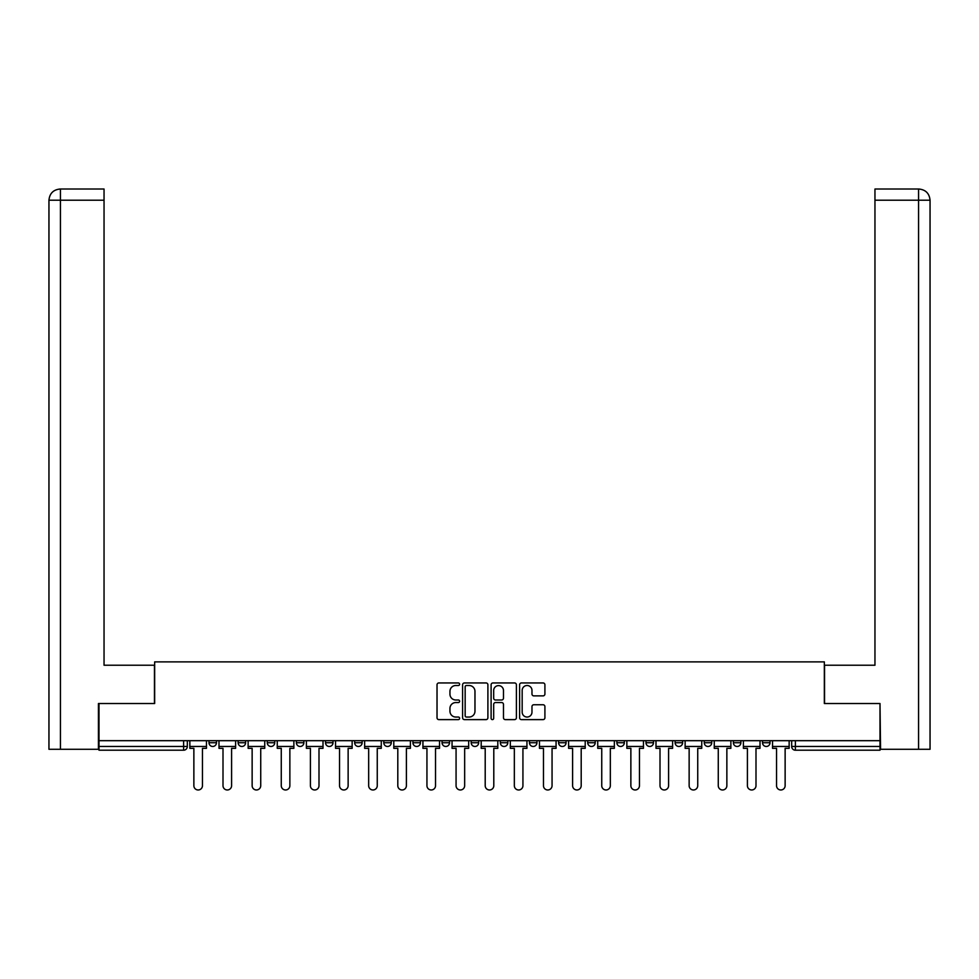 <?xml version="1.0" encoding="UTF-8"?>
<svg xmlns="http://www.w3.org/2000/svg" width="979" height="979" viewBox="0 0 979 979"><rect width="100%" height="100%" fill="white"/><g stroke="black" fill="none" stroke-linecap="round" stroke-linejoin="round"><path stroke-width="1.47" d="M459.616 684.235A1.285 1.285 0 0 0 458.343 682.95L438.861 682.95A1.836 1.836 0 0 0 437.026 684.774L437.026 717.778A1.836 1.836 0 0 0 438.861 719.614L458.343 719.614A1.285 1.285 0 0 0 459.616 718.329A1.285 1.285 0 0 0 458.343 717.044L455.822 717.044A5.862 5.862 0 0 1 449.948 711.182L449.948 708.429A5.862 5.862 0 0 1 455.822 702.555L458.343 702.555A1.285 1.285 0 0 0 459.616 701.282A1.285 1.285 0 0 0 458.343 699.997L455.822 699.997A5.862 5.862 0 0 1 449.948 694.123L449.948 691.382A5.862 5.862 0 0 1 455.822 685.508L458.343 685.508A1.285 1.285 0 0 0 459.616 684.235M529.468 740.687L529.468 742.743L536.933 742.743A3.732 3.732 0 0 1 533.2 746.475A3.732 3.732 0 0 1 529.468 742.743L529.468 740.687M442.067 740.687L442.067 742.743L449.532 742.743A3.732 3.732 0 0 1 445.8 746.475A3.732 3.732 0 0 1 442.067 742.743L442.067 740.687M383.792 740.687L383.792 742.743L391.27 742.743A3.732 3.732 0 0 1 387.537 746.475A3.732 3.732 0 0 1 383.792 742.743L383.792 740.687M354.667 740.687L354.667 742.743L362.132 742.743A3.732 3.732 0 0 1 358.4 746.475A3.732 3.732 0 0 1 354.667 742.743L354.667 740.687M296.392 740.687L296.392 742.743L303.869 742.743A3.732 3.732 0 0 1 300.137 746.475A3.732 3.732 0 0 1 296.392 742.743L296.392 740.687M543.076 695.873A1.836 1.836 0 0 0 544.911 694.038L544.911 684.774A1.836 1.836 0 0 0 543.076 682.95L521.44 682.95A1.836 1.836 0 0 0 519.604 684.774L519.604 717.778A1.836 1.836 0 0 0 521.44 719.614L543.076 719.614A1.836 1.836 0 0 0 544.911 717.778L544.911 706.593A1.836 1.836 0 0 0 543.076 704.758L533.812 704.758A1.836 1.836 0 0 0 531.976 706.593L531.976 712.137A4.907 4.907 0 0 1 527.081 717.044A4.907 4.907 0 0 1 522.174 712.137L522.174 690.415A4.907 4.907 0 0 1 527.081 685.508A4.907 4.907 0 0 1 531.976 690.415L531.976 694.038A1.836 1.836 0 0 0 533.812 695.873L543.076 695.873M60.441 749.278L48.95 749.278L48.95 200.218C49.623 193.414 53.355 189.681 60.135 189.02L104.043 189.02L104.043 200.218L60.441 200.218L60.441 749.278L98.438 749.278L98.438 703.522L154.658 703.522L154.658 661.877L824.342 661.877L824.342 703.522L879.999 703.522L879.999 740.687L99.001 740.687L99.001 746.475L187.332 746.475L187.332 740.687L187.332 746.475A3.732 3.732 0 0 1 183.599 750.208L99.001 750.208L99.001 746.475M99.001 703.522L99.001 740.687M487.897 684.774A1.836 1.836 0 0 0 486.061 682.95L464.438 682.95A1.836 1.836 0 0 0 462.602 684.774L462.602 717.778A1.836 1.836 0 0 0 464.438 719.614L486.061 719.614A1.836 1.836 0 0 0 487.897 717.778L487.897 684.774M492.939 682.95L514.562 682.95A1.836 1.836 0 0 1 516.398 684.774L516.398 717.778A1.836 1.836 0 0 1 514.562 719.614L505.311 719.614A1.836 1.836 0 0 1 503.475 717.778L503.475 704.39A1.836 1.836 0 0 0 501.64 702.555L495.509 702.555A1.836 1.836 0 0 0 493.673 704.39L493.673 718.329A1.285 1.285 0 0 1 492.388 719.614A1.285 1.285 0 0 1 491.103 718.329L491.103 684.774A1.836 1.836 0 0 1 492.939 682.95M791.668 740.687L791.668 746.475L879.999 746.475L879.999 750.208L795.401 750.208A3.732 3.732 0 0 1 791.668 746.475L791.668 740.687M879.999 740.687L879.999 746.475M762.531 740.687L762.531 742.743L770.008 742.743L770.008 740.687L770.008 742.743A3.732 3.732 0 0 1 766.263 746.475A3.732 3.732 0 0 1 762.531 742.743A3.732 3.732 0 0 0 766.263 746.475M740.87 742.743L740.87 740.687L740.87 742.743A3.732 3.732 0 0 1 737.138 746.475A3.732 3.732 0 0 1 733.393 742.743L740.87 742.743A3.732 3.732 0 0 1 737.138 746.475M733.393 740.687L733.393 742.743M711.733 740.687L711.733 742.743A3.732 3.732 0 0 1 708.001 746.475A3.732 3.732 0 0 1 704.268 742.743L711.733 742.743A3.732 3.732 0 0 1 708.001 746.475M704.268 740.687L704.268 742.743M682.608 740.687L682.608 742.743A3.732 3.732 0 0 1 678.863 746.475A3.732 3.732 0 0 1 675.131 742.743L682.608 742.743M675.131 740.687L675.131 742.743M653.47 740.687L653.47 742.743A3.732 3.732 0 0 1 649.738 746.475A3.732 3.732 0 0 1 645.993 742.743L653.47 742.743M645.993 740.687L645.993 742.743M624.333 740.687L624.333 742.743A3.732 3.732 0 0 1 620.6 746.475A3.732 3.732 0 0 1 616.868 742.743L624.333 742.743M616.868 740.687L616.868 742.743M595.208 740.687L595.208 742.743A3.732 3.732 0 0 1 591.463 746.475A3.732 3.732 0 0 1 587.73 742.743A3.732 3.732 0 0 0 591.463 746.475M587.73 740.687L587.73 742.743L595.208 742.743M566.07 740.687L566.07 742.743A3.732 3.732 0 0 1 562.338 746.475A3.732 3.732 0 0 1 558.593 742.743A3.732 3.732 0 0 0 562.338 746.475M558.593 740.687L558.593 742.743L566.07 742.743M536.933 740.687L536.933 742.743A3.732 3.732 0 0 1 533.2 746.475M507.807 740.687L507.807 742.743A3.732 3.732 0 0 1 504.063 746.475A3.732 3.732 0 0 1 500.33 742.743L507.807 742.743M500.33 740.687L500.33 742.743M478.67 740.687L478.67 742.743A3.732 3.732 0 0 1 474.937 746.475A3.732 3.732 0 0 1 471.193 742.743L478.67 742.743L478.67 740.687M471.193 740.687L471.193 742.743M449.532 740.687L449.532 742.743M420.407 740.687L420.407 742.743A3.732 3.732 0 0 1 416.662 746.475A3.732 3.732 0 0 1 412.93 742.743L420.407 742.743L420.407 740.687M412.93 740.687L412.93 742.743M391.27 740.687L391.27 742.743L391.27 740.687M362.132 742.743L362.132 740.687L362.132 742.743A3.732 3.732 0 0 1 358.4 746.475M333.007 740.687L333.007 742.743A3.732 3.732 0 0 1 329.262 746.475A3.732 3.732 0 0 1 325.53 742.743A3.732 3.732 0 0 0 329.262 746.475A3.732 3.732 0 0 0 333.007 742.743L333.007 740.687M325.53 740.687L325.53 742.743L333.007 742.743M303.869 740.687L303.869 742.743M274.732 740.687L274.732 742.743A3.732 3.732 0 0 1 270.999 746.475A3.732 3.732 0 0 1 267.267 742.743A3.732 3.732 0 0 0 270.999 746.475A3.732 3.732 0 0 0 274.732 742.743L267.267 742.743L267.267 740.687M238.13 740.687L238.13 742.743L245.607 742.743L245.607 740.687L245.607 742.743A3.732 3.732 0 0 1 241.862 746.475A3.732 3.732 0 0 1 238.13 742.743A3.732 3.732 0 0 0 241.862 746.475M208.992 740.687L208.992 742.743L216.469 742.743L216.469 740.687L216.469 742.743A3.732 3.732 0 0 1 212.737 746.475A3.732 3.732 0 0 1 208.992 742.743A3.732 3.732 0 0 0 212.737 746.475M183.599 740.687L183.599 750.208A3.732 3.732 0 0 0 187.332 746.475M466.445 685.508A1.285 1.285 0 0 0 465.16 686.793L465.16 715.759A1.285 1.285 0 0 0 466.445 717.044L469.112 717.044A5.862 5.862 0 0 0 474.974 711.182L474.974 691.382A5.862 5.862 0 0 0 469.112 685.508L466.445 685.508M503.475 690.513A4.907 4.907 0 0 0 498.568 685.606A4.907 4.907 0 0 0 493.673 690.513L493.673 698.162A1.836 1.836 0 0 0 495.509 699.997L501.64 699.997A1.836 1.836 0 0 0 503.475 698.162L503.475 690.513M189.853 746.475L189.853 748.335L193.866 748.335L193.866 785.684A4.295 4.295 0 0 0 198.162 789.98A4.295 4.295 0 0 0 202.457 785.684L202.457 748.335L206.471 748.335L206.471 746.475L189.853 746.475L189.853 740.687M206.471 746.475L206.471 740.687M154.462 703.522L154.462 665.231L104.043 665.231L104.043 200.218M60.16 189.02C53.343 189.681 49.611 193.426 48.95 200.218L48.95 637.219L48.95 200.218L60.441 200.218L60.441 189.02L104.043 189.02M824.538 703.522L824.538 665.231L874.957 665.231L874.957 189.02L918.828 189.02L874.957 189.02M930.05 637.219L930.05 200.218L930.05 749.278L880.562 749.278L879.999 703.522M918.559 189.02L916.038 189.02L918.559 189.02L918.559 200.218L874.957 200.218M918.559 749.278L918.559 200.218L930.05 200.218C929.377 193.414 925.644 189.681 918.865 189.02M218.99 746.475L218.99 748.335L223.004 748.335L223.004 785.684A4.295 4.295 0 0 0 227.299 789.98A4.295 4.295 0 0 0 231.595 785.684L231.595 748.335L235.609 748.335L235.609 746.475L218.99 746.475L218.99 740.687M235.609 746.475L235.609 740.687M248.128 746.475L248.128 748.335L252.141 748.335L252.141 785.684A4.295 4.295 0 0 0 256.437 789.98A4.295 4.295 0 0 0 260.732 785.684L260.732 748.335L264.746 748.335L264.746 746.475L248.128 746.475L248.128 740.687M264.746 746.475L264.746 740.687M277.253 746.475L277.253 748.335L281.267 748.335L281.267 785.684A4.295 4.295 0 0 0 285.562 789.98A4.295 4.295 0 0 0 289.857 785.684L289.857 748.335L293.871 748.335L293.871 746.475L277.253 746.475L277.253 740.687M293.871 746.475L293.871 740.687M306.39 746.475L306.39 748.335L310.404 748.335L310.404 785.684A4.295 4.295 0 0 0 314.7 789.98A4.295 4.295 0 0 0 318.995 785.684L318.995 748.335L323.009 748.335L323.009 746.475L306.39 746.475L306.39 740.687M323.009 746.475L323.009 740.687M335.528 746.475L335.528 748.335L339.542 748.335L339.542 785.684A4.295 4.295 0 0 0 343.837 789.98A4.295 4.295 0 0 0 348.132 785.684L348.132 748.335L352.146 748.335L352.146 746.475L335.528 746.475L335.528 740.687M352.146 746.475L352.146 740.687M364.653 746.475L364.653 748.335L368.667 748.335L368.667 785.684A4.295 4.295 0 0 0 372.962 789.98A4.295 4.295 0 0 0 377.258 785.684L377.258 748.335L381.272 748.335L381.272 746.475L364.653 746.475L364.653 740.687M381.272 746.475L381.272 740.687M393.791 746.475L393.791 748.335L397.804 748.335L397.804 785.684A4.295 4.295 0 0 0 402.1 789.98A4.295 4.295 0 0 0 406.395 785.684L406.395 748.335L410.409 748.335L410.409 746.475L393.791 746.475L393.791 740.687M410.409 746.475L410.409 740.687M422.928 746.475L422.928 748.335L426.942 748.335L426.942 785.684A4.295 4.295 0 0 0 431.237 789.98A4.295 4.295 0 0 0 435.533 785.684L435.533 748.335L439.547 748.335L439.547 746.475L422.928 746.475L422.928 740.687M439.547 746.475L439.547 740.687M452.053 746.475L452.053 748.335L456.067 748.335L456.067 785.684A4.295 4.295 0 0 0 460.363 789.98A4.295 4.295 0 0 0 464.658 785.684L464.658 748.335L468.672 748.335L468.672 746.475L452.053 746.475L452.053 740.687M468.672 746.475L468.672 740.687M481.191 746.475L481.191 748.335L485.205 748.335L485.205 785.684A4.295 4.295 0 0 0 489.5 789.98A4.295 4.295 0 0 0 493.795 785.684L493.795 748.335L497.809 748.335L497.809 746.475L481.191 746.475L481.191 740.687M497.809 746.475L497.809 740.687M510.328 746.475L510.328 748.335L514.342 748.335L514.342 785.684A4.295 4.295 0 0 0 518.637 789.98A4.295 4.295 0 0 0 522.933 785.684L522.933 748.335L526.947 748.335L526.947 746.475L510.328 746.475L510.328 740.687M526.947 746.475L526.947 740.687M539.453 746.475L539.453 748.335L543.467 748.335L543.467 785.684A4.295 4.295 0 0 0 547.763 789.98A4.295 4.295 0 0 0 552.058 785.684L552.058 748.335L556.072 748.335L556.072 746.475L539.453 746.475L539.453 740.687M556.072 746.475L556.072 740.687M568.591 746.475L568.591 748.335L572.605 748.335L572.605 785.684A4.295 4.295 0 0 0 576.9 789.98A4.295 4.295 0 0 0 581.196 785.684L581.196 748.335L585.209 748.335L585.209 746.475L568.591 746.475L568.591 740.687M585.209 746.475L585.209 740.687M597.728 746.475L597.728 748.335L601.742 748.335L601.742 785.684A4.295 4.295 0 0 0 606.038 789.98A4.295 4.295 0 0 0 610.333 785.684L610.333 748.335L614.347 748.335L614.347 746.475L597.728 746.475L597.728 740.687M614.347 746.475L614.347 740.687M626.854 746.475L626.854 748.335L630.868 748.335L630.868 785.684A4.295 4.295 0 0 0 635.163 789.98A4.295 4.295 0 0 0 639.458 785.684L639.458 748.335L643.472 748.335L643.472 746.475L626.854 746.475L626.854 740.687M643.472 746.475L643.472 740.687M655.991 746.475L655.991 748.335L660.005 748.335L660.005 785.684A4.295 4.295 0 0 0 664.3 789.98A4.295 4.295 0 0 0 668.596 785.684L668.596 748.335L672.61 748.335L672.61 746.475L655.991 746.475L655.991 740.687M672.61 746.475L672.61 740.687M685.129 746.475L685.129 748.335L689.143 748.335L689.143 785.684A4.295 4.295 0 0 0 693.438 789.98A4.295 4.295 0 0 0 697.733 785.684L697.733 748.335L701.747 748.335L701.747 746.475L685.129 746.475L685.129 740.687M701.747 746.475L701.747 740.687M714.254 746.475L714.254 748.335L718.268 748.335L718.268 785.684A4.295 4.295 0 0 0 722.563 789.98A4.295 4.295 0 0 0 726.859 785.684L726.859 748.335L730.872 748.335L730.872 746.475L714.254 746.475L714.254 740.687M730.872 746.475L730.872 740.687M743.391 746.475L743.391 748.335L747.405 748.335L747.405 785.684A4.295 4.295 0 0 0 751.701 789.98A4.295 4.295 0 0 0 755.996 785.684L755.996 748.335L760.01 748.335L760.01 746.475L743.391 746.475L743.391 740.687M760.01 746.475L760.01 740.687M772.529 746.475L772.529 748.335L776.543 748.335L776.543 785.684A4.295 4.295 0 0 0 780.838 789.98A4.295 4.295 0 0 0 785.134 785.684L785.134 748.335L789.147 748.335L789.147 746.475L772.529 746.475L772.529 740.687M789.147 746.475L789.147 740.687M795.401 740.687L795.401 750.208M48.95 200.218L48.95 637.219"/></g></svg>
